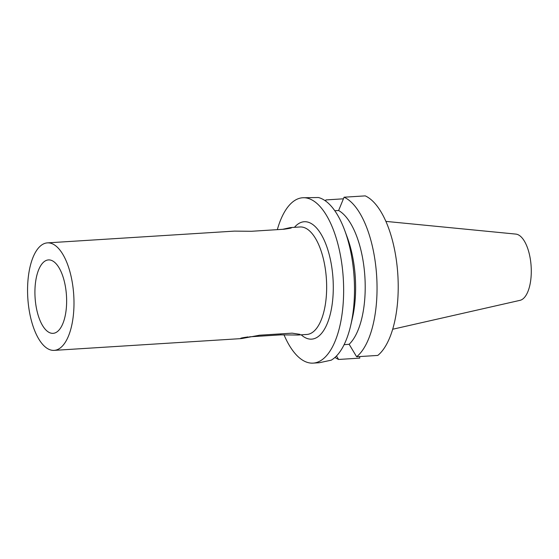 <?xml version="1.0" encoding="UTF-8"?>
<svg xmlns="http://www.w3.org/2000/svg" width="559" height="559" viewBox="0 0 559 559"><rect width="100%" height="100%" fill="white"/><g stroke="black" fill="none" stroke-linecap="round" stroke-linejoin="round"><path stroke-width="0.84" d="M392.684 329.244L520.01 300.344A33.274 14.22 -93.6 0 0 531.05 265.169A33.274 14.22 -93.6 0 0 515.838 234.095L385.899 221.392M344.078 197.208A82.851 35.406 86.4 0 1 376.452 273.085A82.851 35.406 86.4 0 1 356.635 356.761L377.807 355.426A82.851 35.406 -93.6 0 0 397.624 271.751A82.851 35.406 -93.6 0 0 365.251 195.881L344.078 197.208L338.621 210.512A70.42 30.095 -93.6 0 1 364.706 274.28A70.42 30.095 -93.6 0 1 349.144 344.274L344.092 344.7M359.633 356.572L359.758 358.13L338.579 359.458L336.483 355.978M350.71 325.408A82.851 35.406 -93.6 0 0 353.91 274.504A82.851 35.406 -93.6 0 0 344.735 230.455L347.314 237.442A70.42 30.095 86.4 0 1 355.119 274.881A70.42 30.095 86.4 0 1 352.394 318.155L350.71 325.408A82.851 35.406 -93.6 0 1 331.201 360.185L319.315 362.735L313.138 363.119A82.851 35.406 86.4 0 1 283.979 334.75M277.327 229.651A82.851 35.406 86.4 0 1 302.726 197.753L318.399 197.523A82.851 35.406 -93.6 0 1 344.735 230.455M334.778 210.722L338.621 210.512M302.726 197.753A82.851 35.406 86.4 0 1 343.051 275.182A82.851 35.406 86.4 0 1 313.138 363.119M301.224 334.82A58.821 25.141 -93.6 0 0 332.871 276.705A58.821 25.141 -93.6 0 0 294.453 227.331M249.489 336.832L280.765 334.862L297.73 335.037L306.828 334.464A53.853 23.017 -93.6 0 0 326.274 277.306A53.853 23.017 -93.6 0 0 300.064 226.975L291.022 227.541M73.606 293.209A53.853 23.017 86.4 0 1 54.16 350.374A53.853 23.017 86.4 0 1 27.95 300.043A53.853 23.017 86.4 0 1 47.396 242.879A53.853 23.017 86.4 0 1 73.606 293.209M297.73 335.037L299.945 334.345L292.147 333.157L259.551 335.211L241.886 338.516C239.098 338.44 241.195 337.902 248.175 336.916M234.305 231.112L251.375 231.286L283.965 229.232C290.918 228.254 293.014 227.723 290.254 227.632L282.651 229.316M291.546 227.646L290.254 227.632M66.374 294.293A36.782 15.722 -93.6 0 0 48.661 259.907A36.782 15.722 -93.6 0 0 35.182 298.96A36.782 15.722 -93.6 0 0 53.287 333.325A36.782 15.722 -93.6 0 0 66.374 294.293M325.576 200.995L326.023 199.912L343.415 198.815M325.128 200.674A82.851 35.406 86.4 0 1 326.023 199.912M338.579 359.458A82.851 35.406 86.4 0 1 334.995 357.411M349.144 344.274L356.635 356.761M280.765 334.862L280.688 333.884M241.181 338.6L54.16 350.374M234.41 231.112L47.396 242.879"/></g></svg>
